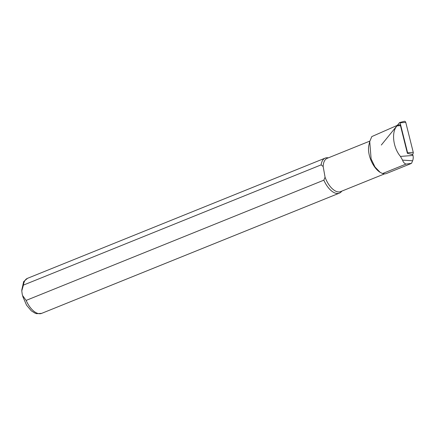 <?xml version="1.0" encoding="UTF-8"?>
<svg xmlns="http://www.w3.org/2000/svg" width="435" height="435" viewBox="0 0 435 435"><rect width="100%" height="100%" fill="white"/><g stroke="black" fill="none" stroke-linecap="round" stroke-linejoin="round"><path stroke-width="0.65" d="M410.781 163.685L386.438 173.516A18.33 9.26 -112 0 1 382.604 173.538L380.152 172.352L375.008 167.018L371.12 158.971L369.734 141.538L371.789 136.59L397.275 125.362L397.068 125.894C391.212 131.74 392.974 147.65 400.456 156.421L402.56 160.124C403.25 162.179 404.403 163.495 406.018 164.087L411.548 163.342L412.608 160.754L402.56 160.124M399.161 124.861A1.164 0.984 88.4 0 1 400.472 125.628L407.399 153.348L412.75 154.572L412.967 155.453A7.417 6.291 88.4 0 1 412.608 160.754M411.189 154.115L412.75 154.572M380.152 172.352L379.793 172.124A17.949 9.07 -112 0 1 368.896 145.138L369.728 141.538M341.812 191.128L341.519 191.492A18.895 9.548 -112 0 1 339.371 193.135A18.895 9.548 -112 0 1 323.857 180.166L26.138 300.406L22.473 295.381L22.158 293.815L21.783 290.912L23.414 285.104L321.128 164.87A18.895 9.548 -112 0 1 325.222 158.095A18.895 9.548 -112 0 1 327.908 157.785L328.365 157.84M321.128 164.87L323.161 166.529A17.949 9.07 -112 0 1 327.196 158.313L369.842 141.092M384.562 173.864L340.638 191.601A17.949 9.07 -112 0 1 325.065 177.203L323.857 180.166M323.161 166.529L325.065 177.203L323.161 166.529M411.809 154.24A1.512 1.283 88.4 0 1 411.722 154.218L411.809 154.24A1.512 1.283 88.4 0 0 413.25 152.337L405.763 122.382A1.512 1.283 -91.6 0 0 404.24 121.321L399.689 122.534A0.408 0.348 88.4 0 1 400.102 122.822L407.59 152.777A0.408 0.348 -91.6 0 1 407.377 153.272M381.316 145.029L399.52 122.648A0.408 0.348 88.4 0 1 399.689 122.534M400.472 125.628L397.068 125.894M412.967 155.453L400.456 156.421M23.414 285.104A18.895 9.548 -112 0 1 27.503 278.329L325.222 158.095M339.371 193.135L41.657 313.369A18.895 9.548 -112 0 1 26.138 300.406M406.018 164.087L382.604 173.538M413.25 152.337L407.59 152.777M405.763 122.382L400.102 122.822M397.285 125.351L399.297 124.812M21.75 290.188L23.659 281.619L27.503 278.329M41.657 313.369L36.611 313.678L35.034 313.156L31.304 310.818L26.535 305.142L22.734 296.376"/></g></svg>
